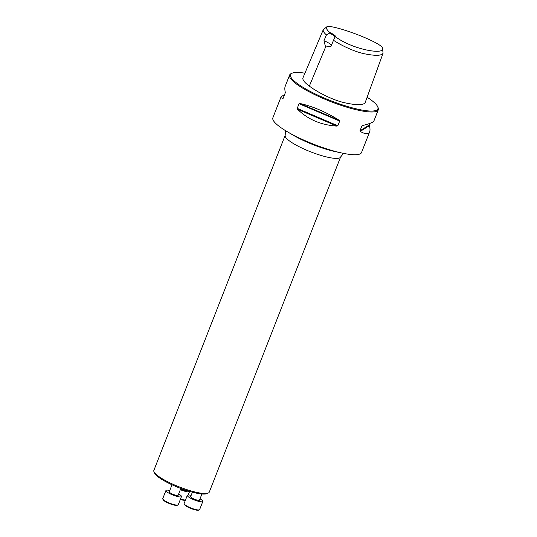 <?xml version="1.0" encoding="UTF-8"?>
<svg xmlns="http://www.w3.org/2000/svg" width="537" height="537" viewBox="0 0 537 537"><rect width="100%" height="100%" fill="white"/><g stroke="black" fill="none" stroke-linecap="round" stroke-linejoin="round"><path stroke-width="0.81" d="M208.195 493.073L206.765 493.657A28.622 5.853 -158.6 0 1 195.246 492.892A28.622 5.853 -158.6 0 1 154.649 473.238L154.005 471.835A29.757 6.088 21.4 0 0 196.22 492.275A29.757 6.088 21.4 0 0 208.195 493.073A29.757 6.088 21.4 0 0 209.269 492.127L340.592 157.026A29.757 6.088 -158.6 0 1 310.668 151.837A29.757 6.088 -158.6 0 1 285.181 135.311L153.857 470.412A29.757 6.088 21.4 0 0 154.005 471.835M329.805 32.489C326.825 29.884 325.805 28.005 326.751 26.85C329.121 25.165 343.995 29.575 355.695 33.965C368.16 38.637 383.049 45.558 382.498 48.404C384.626 55.103 352.809 49.639 335.699 36.912L334.94 37.214A9.525 1.947 21.4 0 0 329.503 33.126L329.805 32.489A10.116 2.067 -158.6 0 1 335.699 36.912M329.503 33.126L326.422 34.952C323.979 32.757 322.918 31.025 323.234 29.77L326.751 26.85M382.498 48.404L383.076 53.21C381.7 55.68 375.974 55.962 365.898 54.049C355.534 52.337 341.176 45.444 333.497 40.268L334.86 37.429M383.076 53.21L365.194 102.52C363.63 105.292 356.877 105.393 344.929 102.815C331.524 99.862 316.165 91.33 309.339 86.095C304.701 82.658 302.539 79.993 302.848 78.093L323.234 29.77M326.422 34.952L323.952 40.738L325.583 47.034L331.148 46.148L333.497 40.268M370.094 123.315L369.456 125.631C370.114 128.377 370.181 130.451 369.644 131.84L361.535 152.521A47.612 9.74 -158.6 0 1 342.197 153.099A47.612 9.74 -158.6 0 1 340.653 152.756A47.612 9.74 -158.6 0 1 286.677 131.337A47.612 9.74 -158.6 0 1 272.877 117.778L280.979 97.096C281.227 96.485 282.475 95.761 284.724 94.915M304.922 73.186A46.9 9.592 21.4 0 0 292.242 73.153L291.349 73.522A47.612 9.74 21.4 0 0 289.624 75.032A47.612 9.74 21.4 0 0 310.795 92.666A47.612 9.74 21.4 0 0 357.407 110.011A47.612 9.74 21.4 0 0 378.29 109.776A47.612 9.74 21.4 0 0 378.055 107.501L377.645 106.621A46.9 9.592 21.4 0 0 367.107 97.244M369.644 131.84C368.503 134.498 365.368 134.357 360.233 131.417L359.985 130.806L361.817 126.128L362.509 125.611C369.516 123.772 373.296 122.282 373.839 121.127L378.29 109.776M362.73 125.557L361.817 126.128L362.509 125.611M289.624 75.032L285.174 86.383C284.644 87.779 284.704 89.847 285.369 92.599L283.093 98.399C281.469 98.103 280.764 97.667 280.979 97.096M299.062 103.708L299.834 103.46C312.903 106.373 326.026 111.985 339.196 120.308L339.673 121.087L337.84 125.759L336.921 126.108C320.911 125.034 307.795 119.422 297.558 109.259L297.23 108.38L299.062 103.708L339.673 121.087M292.242 73.153A46.9 9.592 21.4 0 0 307.6 89.981A46.9 9.592 21.4 0 0 357.306 109.098A46.9 9.592 21.4 0 0 377.645 106.621M331.49 45.289A9.525 1.947 21.4 0 0 323.952 40.738M180.808 488.442L178.13 495.275A4.759 0.973 -158.6 0 1 176.042 495.295A4.759 0.973 -158.6 0 1 171.384 493.563A4.759 0.973 -158.6 0 1 169.262 491.798L172.015 484.783M169.773 490.496A8.33 1.705 21.4 0 0 169.591 490.456A8.33 1.705 21.4 0 0 165.94 490.496A8.33 1.705 21.4 0 0 173.075 495.121A8.33 1.705 21.4 0 0 181.459 496.577A8.33 1.705 21.4 0 0 178.64 493.973M165.94 490.496L162.751 498.631A8.33 1.705 21.4 0 0 162.792 499.027A8.33 1.705 21.4 0 0 169.887 503.256A8.33 1.705 21.4 0 0 177.969 504.975A8.33 1.705 21.4 0 0 178.264 504.713L181.459 496.577M177.969 504.975L177.223 505.283A7.74 1.584 -158.6 0 1 169.719 503.686A7.74 1.584 -158.6 0 1 163.134 499.759L162.792 499.027M201.912 494L199.509 500.142A4.759 0.973 -158.6 0 1 197.421 500.162A4.759 0.973 -158.6 0 1 192.756 498.43A4.759 0.973 -158.6 0 1 190.642 496.665L192.394 492.187M191.152 495.362A8.33 1.705 21.4 0 0 190.971 495.322A8.33 1.705 21.4 0 0 187.319 495.362A8.33 1.705 21.4 0 0 194.454 499.987A8.33 1.705 21.4 0 0 202.832 501.444A8.33 1.705 21.4 0 0 200.019 498.839M187.319 495.362L184.131 503.498A8.33 1.705 21.4 0 0 184.171 503.894A8.33 1.705 21.4 0 0 191.266 508.123A8.33 1.705 21.4 0 0 199.341 509.841A8.33 1.705 21.4 0 0 199.643 509.579L202.832 501.444M199.341 509.841L198.596 510.15A7.74 1.584 -158.6 0 1 191.098 508.552A7.74 1.584 -158.6 0 1 184.506 504.626L184.171 503.894M186.111 490.315A4.759 0.973 -158.6 0 1 184.157 490.2A4.759 0.973 -158.6 0 1 180.593 488.992M180.325 489.677A8.33 1.705 21.4 0 0 189.568 491.483A8.33 1.705 21.4 0 0 189.588 491.402M180.486 499.048A8.33 1.705 21.4 0 0 185.5 500.001M185.44 500.148L185.332 500.189A7.74 1.584 -158.6 0 1 180.325 499.47M325.583 47.034L309.339 86.095M359.985 130.806L369.496 124.832M360.233 131.417L369.456 125.631M299.834 103.46L339.196 120.308M297.23 108.38L337.84 125.759M297.558 109.259L336.921 126.108M286.677 131.337L292.564 134.841A36.818 7.531 21.4 0 0 334.303 151.4A36.818 7.531 21.4 0 0 335.497 151.662L342.197 153.099M343.573 153.381L340.592 157.026M285.181 135.311L285.476 130.612M189.568 491.483L188.198 494.98"/></g></svg>
